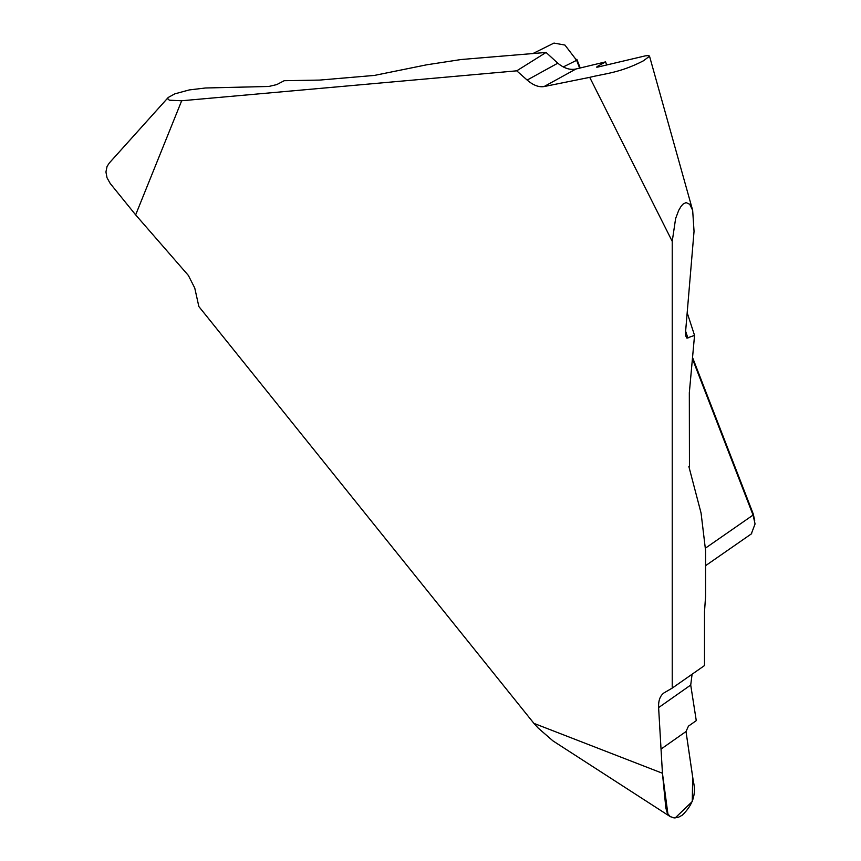 <?xml version="1.0" encoding="UTF-8"?>
<svg xmlns="http://www.w3.org/2000/svg" width="861" height="861" viewBox="0 0 861 861"><rect width="100%" height="100%" fill="white"/><g stroke="black" fill="none" stroke-linecap="round" stroke-linejoin="round"><path stroke-width="1.29" d="M662.443 773.253L665.854 808.048L667.329 813.128L670.127 816.529L674.109 817.95L678.683 817.143L682.149 815.259C692.793 805.229 696.517 793.885 693.309 781.25L686.013 731.527L688.445 726.146L696.269 720.635L690.716 685.044L658.611 707.602L662.443 773.253L533.917 723.369L538.211 728.094L552.977 740.901L670.461 816.755M704.502 611.751L704.502 665.564L672.226 688.1L672.226 241.349L675.627 218.5L678.737 210.278L681.159 206.22L683.021 204.122L686.066 202.572L689.715 204.261L692.664 210.332L694.041 231.318L685.55 332.109L685.711 335.93L686.852 338.072L694.547 335.403L689.327 392.702L689.446 466.242L688.875 466.565L701.069 513.048L705.568 550.459L705.568 596.49L704.502 611.751M672.226 688.1L663.874 692.976C660.053 695.828 658.299 700.703 658.611 707.602M533.917 723.369L198.859 306.538L194.758 288.058L188.387 275.455L135.651 214.873L181.671 100.759L516.74 70.828L527.147 80.062C533.196 85.261 538.835 87.424 544.077 86.552L589.72 77.35L672.226 241.349M751.33 533.809L755.065 523.951L753.063 515.072L692.384 358.671M579.647 68.116L576.622 60.313L564.934 45.063L553.978 43.082M563.266 66.943L576.622 60.313L576.838 59.269L580.217 67.976M692.502 357.38L753.278 514.028L754.699 520.614M516.74 70.828L546.078 52.456L461.281 59.506L426.776 64.79L374.449 75.413L319.689 80.084L284.195 80.708L276.779 84.593L268.826 86.466L205.413 87.994L189.259 89.931L174.88 93.827L168.272 97.433L109.304 162.998L107.055 166.442L105.935 171.974L107.022 177.764L110.186 183.436L135.651 214.873M692.093 674.228L690.716 685.044M181.671 100.759L169.402 100.199L167.701 98.832L168.272 97.433M527.147 80.062L557.788 63.187L546.078 52.456M557.788 63.187C563.987 68.31 570.025 70.247 575.912 69.02L544.077 86.552M589.72 77.35C604.54 73.572 619.942 73.013 643.458 60.787L649.474 56.256L648.559 55.545L645.438 55.836L597.76 67.083L596.705 67.18L597.06 66.631L605.606 61.874L575.912 69.02M605.606 61.874L606.618 64.984M687.175 312.726L694.547 335.403M686.023 731.613L692.685 777.149L692.266 801.548L675.153 817.95M667.932 814.183L662.443 773.253L661.033 749.081L686.013 731.527M705.546 548.07L753.063 515.072L753.278 514.028M597.846 66.157L598.115 66.997M685.625 331.173L687.939 338.147M705.568 565.688L751.685 533.659M532.69 53.651L554.043 43.05M692.664 210.332L649.474 56.019"/></g></svg>
